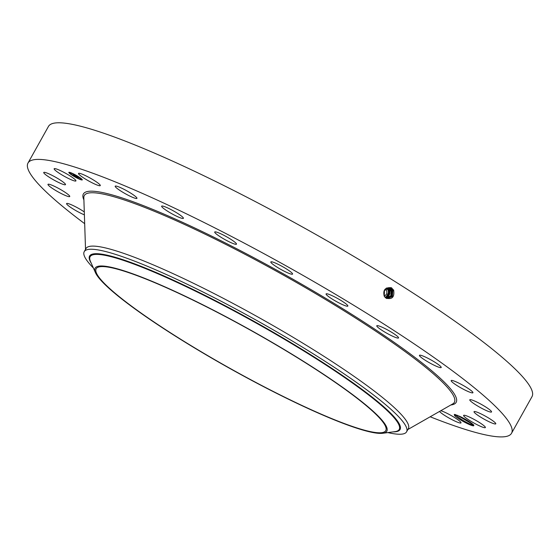 <?xml version="1.0" encoding="UTF-8"?>
<svg xmlns="http://www.w3.org/2000/svg" width="560" height="560" viewBox="0 0 560 560"><rect width="100%" height="100%" fill="white"/><g stroke="black" fill="none" stroke-linecap="round" stroke-linejoin="round"><path stroke-width="0.84" d="M84.679 223.685A276.962 36.148 29.2 0 1 72.863 214.641A276.962 36.148 29.2 0 1 28 163.037L48.468 126.413A276.962 36.148 29.2 0 1 224.42 185.815A276.962 36.148 29.2 0 1 487.137 345.044A276.962 36.148 29.2 0 1 532 396.648L511.532 433.272A276.962 36.148 29.2 0 1 430.178 416.78M28 163.037A276.962 36.148 29.2 0 1 203.952 222.432A276.962 36.148 29.2 0 1 466.676 381.661A276.962 36.148 29.2 0 1 511.532 433.272M384.258 296.296C382.767 290.045 385.133 287.189 391.363 287.728L393.652 290.185C394.646 297.059 392.112 299.705 386.064 298.13L384.258 296.296L385.434 297.654L386.967 297.017C389.375 295.162 389.998 292.803 388.843 289.947L387.233 288.176M454.867 414.463L460.103 416.521A11.263 1.47 29.2 0 1 473.809 425.46A11.263 1.47 29.2 0 1 469.721 424.69A11.263 1.47 29.2 0 1 454.475 415.443L454.867 414.463L454.216 414.456M95.767 184.492A12.46 1.624 29.2 0 1 84.077 178.213A12.46 1.624 29.2 0 1 78.526 173.425A12.46 1.624 29.2 0 1 83.048 174.517A12.46 1.624 29.2 0 1 94.738 180.796A12.46 1.624 29.2 0 1 100.289 185.584A12.46 1.624 29.2 0 1 95.767 184.492M122.213 188.426A12.46 1.624 29.2 0 1 136.948 198.352A12.46 1.624 29.2 0 1 129.92 196.112A12.46 1.624 29.2 0 1 115.192 186.193A12.46 1.624 29.2 0 1 122.213 188.426M171.444 209.811A12.46 1.624 29.2 0 1 183.4 218.33A12.46 1.624 29.2 0 1 173.6 214.69A12.46 1.624 29.2 0 1 161.644 206.171A12.46 1.624 29.2 0 1 171.444 209.811M227.367 237.216A12.46 1.624 29.2 0 1 236.481 244.16A12.46 1.624 29.2 0 1 223.832 238.952A12.46 1.624 29.2 0 1 214.718 232.001A12.46 1.624 29.2 0 1 227.367 237.216M286.181 268.772A12.46 1.624 29.2 0 1 292.572 274.092A12.46 1.624 29.2 0 1 277.2 267.246A12.46 1.624 29.2 0 1 270.809 261.933A12.46 1.624 29.2 0 1 286.181 268.772M343.882 302.33A12.46 1.624 29.2 0 1 347.844 306.075A12.46 1.624 29.2 0 1 341.278 304.052A12.46 1.624 29.2 0 1 330.057 297.654A12.46 1.624 29.2 0 1 326.088 293.909A12.46 1.624 29.2 0 1 332.661 295.932A12.46 1.624 29.2 0 1 343.882 302.33M396.529 335.608A12.46 1.624 29.2 0 1 398.545 337.925A12.46 1.624 29.2 0 1 390.628 335.258A12.46 1.624 29.2 0 1 378.805 328.09A12.46 1.624 29.2 0 1 376.789 325.766A12.46 1.624 29.2 0 1 384.706 328.44A12.46 1.624 29.2 0 1 396.529 335.608M440.531 366.331A12.46 1.624 29.2 0 1 441.21 367.486A12.46 1.624 29.2 0 1 431.893 364.105A12.46 1.624 29.2 0 1 420.126 356.489A12.46 1.624 29.2 0 1 419.447 355.327A12.46 1.624 29.2 0 1 428.764 358.715A12.46 1.624 29.2 0 1 440.531 366.331M472.906 392.406A12.46 1.624 29.2 0 1 472.927 392.735A12.46 1.624 29.2 0 1 462.196 388.591A12.46 1.624 29.2 0 1 451.192 380.905A12.46 1.624 29.2 0 1 451.171 380.576A12.46 1.624 29.2 0 1 461.909 384.72A12.46 1.624 29.2 0 1 472.906 392.406M491.428 412.055A12.46 1.624 29.2 0 1 479.388 407.022A12.46 1.624 29.2 0 1 469.784 399.791A12.46 1.624 29.2 0 1 469.903 399.693A12.46 1.624 29.2 0 1 481.95 404.726A12.46 1.624 29.2 0 1 491.547 411.957A12.46 1.624 29.2 0 1 491.428 412.055M494.851 423.948A12.46 1.624 29.2 0 1 482.23 418.082A12.46 1.624 29.2 0 1 474.033 411.67A12.46 1.624 29.2 0 1 474.971 411.551A12.46 1.624 29.2 0 1 487.599 417.417A12.46 1.624 29.2 0 1 495.789 423.829A12.46 1.624 29.2 0 1 494.851 423.948M482.93 427.266A12.46 1.624 29.2 0 1 470.456 420.994A12.46 1.624 29.2 0 1 463.617 415.394A12.46 1.624 29.2 0 1 466.053 415.688A12.46 1.624 29.2 0 1 478.534 421.96A12.46 1.624 29.2 0 1 485.373 427.56A12.46 1.624 29.2 0 1 482.93 427.266M440.776 410.732A12.46 1.624 29.2 0 1 443.765 411.81A12.46 1.624 29.2 0 1 455.455 418.089A12.46 1.624 29.2 0 1 461.006 422.877A12.46 1.624 29.2 0 1 456.491 421.785A12.46 1.624 29.2 0 1 439.523 411.446M84.385 214.858A12.46 1.624 29.2 0 1 73.304 209.083A12.46 1.624 29.2 0 1 66.626 203.903A12.46 1.624 29.2 0 1 66.605 203.567A12.46 1.624 29.2 0 1 73.115 205.555A12.46 1.624 29.2 0 1 84.287 211.918M48.104 184.247A12.46 1.624 29.2 0 1 60.151 189.287A12.46 1.624 29.2 0 1 69.748 196.511A12.46 1.624 29.2 0 1 69.629 196.616A12.46 1.624 29.2 0 1 57.582 191.576A12.46 1.624 29.2 0 1 47.985 184.352A12.46 1.624 29.2 0 1 48.104 184.247M44.681 172.354A12.46 1.624 29.2 0 1 57.309 178.22A12.46 1.624 29.2 0 1 65.499 184.632A12.46 1.624 29.2 0 1 64.561 184.751A12.46 1.624 29.2 0 1 51.94 178.892A12.46 1.624 29.2 0 1 43.743 172.473A12.46 1.624 29.2 0 1 44.681 172.354M56.602 169.036A12.46 1.624 29.2 0 1 69.083 175.308A12.46 1.624 29.2 0 1 75.922 180.908A12.46 1.624 29.2 0 1 73.479 180.621A12.46 1.624 29.2 0 1 60.998 174.349A12.46 1.624 29.2 0 1 54.159 168.749A12.46 1.624 29.2 0 1 56.602 169.036M72.646 175.567A7.693 1.001 29.2 0 1 68.845 172.368A7.693 1.001 29.2 0 1 78.477 176.687A7.693 1.001 29.2 0 1 82.278 179.879A7.693 1.001 29.2 0 1 72.646 175.567M123.032 299.67A165.886 21.651 29.2 0 1 96.159 268.758A165.886 21.651 29.2 0 1 201.544 304.339A165.886 21.651 29.2 0 1 358.904 399.707A165.886 21.651 29.2 0 1 385.77 430.619A165.886 21.651 29.2 0 1 280.385 395.038A165.886 21.651 29.2 0 1 123.032 299.67M386.918 298.564L392.329 296.555L392.819 290.535L391.118 288.673L389.186 287.987L384.419 290.507L384.307 296.247M455.553 414.645L456.358 415.681C459.732 418.551 464.177 421.309 469.707 423.955L473.634 425.131M454.475 415.443L456.05 415.401A10.339 1.351 29.2 0 0 456.358 415.681M78.029 178.283A7.693 1.001 -150.8 0 0 80.724 179.445M81.445 179.669A7.693 1.001 -150.8 0 0 82.292 179.753M68.943 172.298A7.693 1.001 -150.8 0 0 69.531 173.033M70.14 173.551A7.693 1.001 -150.8 0 0 72.618 175.273L73.36 175.854L72.548 175.399M248.556 378.721A167.097 21.812 29.2 0 1 95.438 272.643A167.097 21.812 29.2 0 1 233.373 320.656A167.097 21.812 29.2 0 1 382.837 433.265A167.097 21.812 29.2 0 1 248.556 378.721M385.448 289.247A3.85 3.549 -79.1 0 1 384.202 296.058M386.673 298.494L392.343 296.555L392.826 290.535L391.132 288.673L389.172 287.987M455.518 414.631L456.05 415.401M93.38 268.009A184.639 24.101 29.2 0 1 84.224 251.664L85.988 248.521A184.639 24.101 29.2 0 1 203.287 288.12A184.639 24.101 29.2 0 1 378.434 394.268A184.639 24.101 29.2 0 1 408.338 428.68L406.581 431.823A184.639 24.101 29.2 0 1 387.863 432.593M73.199 173.775A6.062 0.791 -150.8 0 0 70.574 172.886M70.427 172.921A6.062 0.791 -150.8 0 0 70.385 172.97L70.273 173.166A6.062 0.791 -150.8 0 0 73.262 175.679A6.062 0.791 -150.8 0 0 80.85 179.081A6.062 0.791 -150.8 0 0 77.861 176.568A6.062 0.791 -150.8 0 0 70.273 173.166M80.878 178.591A6.062 0.791 -150.8 0 0 78.617 176.778L77.763 176.4L78.575 176.855M81.221 179.466L80.808 179.123M70.259 173.25L69.475 173.131M81.095 178.493L81.648 179.116L80.836 178.661M385.056 297.29A5.166 4.767 100.9 0 0 385.973 296.821A5.166 4.767 100.9 0 0 386.701 288.407M390.698 288.624L388.969 287.966L390.684 288.617L392.371 290.472L390.81 288.491M84.224 251.664A184.639 24.101 29.2 0 1 237.013 309.659A184.639 24.101 29.2 0 1 376.677 397.418A184.639 24.101 29.2 0 1 406.581 431.823M81.165 179.564L80.577 179.305L81.165 179.564M77.728 178.213L77.147 177.954L77.728 178.213M70.315 172.746L69.727 172.487L70.315 172.746M73.395 174.034L73.976 174.293L73.395 174.034M385.294 297.528L386.596 296.94C388.997 295.085 389.627 292.726 388.472 289.87L386.855 288.099M385.133 297.374L386.19 296.863C388.591 295.008 389.214 292.649 388.059 289.793L386.442 288.022M385.273 297.507L386.547 296.933C388.948 295.078 389.571 292.719 388.423 289.863L386.806 288.092M77.35 177.24L74.473 175.224L78.876 177.541L77.406 177.135M77.098 177.114L76.538 176.694L77.105 177.093M77.098 176.967L74.102 175.056L77.098 176.967M75.936 176.988L75.348 176.526L76.615 177.023L73.304 175.014L76.041 176.82M75.628 176.82L75.096 176.4L75.635 176.799M73.983 175.63L75.201 176.379L73.983 175.63M74.816 175.938L72.877 174.818L74.823 175.931M386.722 298.508L391.958 296.359L392.371 290.472L391.965 296.366L386.722 298.508M385.448 297.668L387.009 297.024C389.41 295.169 390.033 292.81 388.878 289.947L387.261 288.183M390.264 288.568L388.759 287.959L390.257 288.568L391.937 290.409L390.376 288.442M386.589 298.452L391.601 296.142L391.93 290.409L391.608 296.142L386.596 298.452M385.602 297.794L387.415 297.101C389.816 295.246 390.439 292.887 389.284 290.031L387.443 288.134L389.27 290.024C390.425 292.887 389.795 295.239 387.394 297.094L385.595 297.787M386.449 298.375L391.23 295.918L391.482 290.346L389.823 288.519L388.542 287.959L389.823 288.519L391.496 290.346L391.244 295.925L386.456 298.375M385.756 297.913L389.711 290.101L388.094 288.316L389.718 290.101L385.763 297.92M389.396 288.47L388.325 287.973L391.041 290.283L389.508 288.337M391.048 290.283L390.873 295.708L386.295 298.277L390.859 295.701L391.041 290.283L391.944 289.863M388.962 288.421L390.607 290.22L389.074 288.288M385.952 298.053L390.159 290.157L388.528 288.372L390.159 290.157L385.945 298.046M386.127 298.172L390.607 290.22L386.127 298.172M473.2 424.634L457.268 415.261M83.895 199.913A213.542 27.874 29.2 0 1 203.259 232.05A213.542 27.874 29.2 0 1 421.582 362.537A213.542 27.874 29.2 0 1 450.835 404.992M391.748 287.952L391.132 288.673M85.526 249.347L83.825 197.743A211.953 27.664 29.2 0 1 211.995 237.538A211.953 27.664 29.2 0 1 420.021 362.838A211.953 27.664 29.2 0 1 452.725 403.914L407.876 429.506M393.722 290.115L392.826 290.535M95.438 272.643L90.468 261.45A177.044 23.107 29.2 0 1 236.614 312.319A177.044 23.107 29.2 0 1 394.975 431.634L382.837 433.265M393.204 431.872A177.835 23.212 -150.8 0 0 236.747 311.885A177.835 23.212 -150.8 0 0 91.196 263.088M393.281 290.052L392.385 290.472M389.284 289.492L388.472 289.87M388.836 289.429L388.059 289.793M392.833 289.989L391.937 290.409M389.725 289.555L388.878 289.947M392.392 289.926L391.496 290.346M390.166 289.618L389.284 290.031M390.614 289.681L389.718 290.094M391.503 289.8L390.607 290.22M391.055 289.737L390.159 290.157M472.696 425.103L473.697 424.795"/></g></svg>
